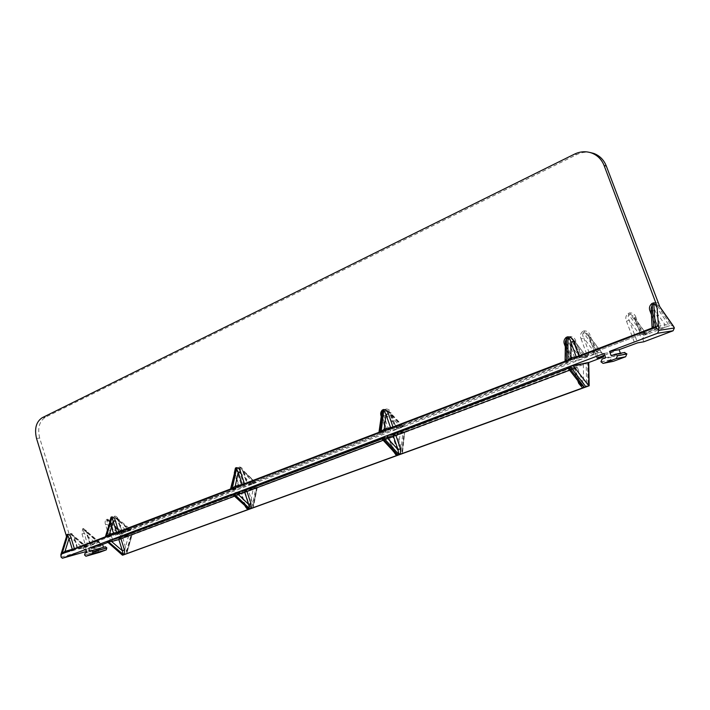 <?xml version="1.0" encoding="UTF-8"?>
<svg xmlns="http://www.w3.org/2000/svg" width="710" height="710" viewBox="0 0 710 710"><rect width="100%" height="100%" fill="white"/><g stroke="black" fill="none" stroke-linecap="round" stroke-linejoin="round"><path stroke-width="0.53" stroke-dasharray="3.55 2.66" d="M107.627 542.511L122.244 538.029L121.667 536.192L121.996 533.583L123.93 532.846L120.993 532.065L122.484 533.148L115.437 535.074L113.476 534.08L113.946 533.991L110.529 522.986L107.015 519.188L106.225 519.507C105.009 520.865 104.796 522.622 105.586 524.779L110.724 541.34M105.32 546.798L103.474 547.321M85.91 556.25L99.746 552.282L98.424 551.155L84.57 555.105M83.381 528.524L99.072 542.28L86.877 545.937L85.333 544.792L82.005 533.991L82.617 528.826L83.381 528.524C85.04 528.737 86.15 529.953 86.709 532.154L91.75 548.493L99.773 545.466L100.722 548.519L98.93 549.194L98.424 551.155M36.556 438.531L39.689 438.017L69.332 534.719L71.595 538.198L70.68 534.63L72.429 534.781L74.275 537.15L77.567 547.871L77.07 547.978L78.846 548.981L77.567 547.871L84.668 545.91L85.954 547.011L87.605 546.638L86.15 546.345L86.984 546.718L78.846 548.981L77.07 547.978L73.778 537.248L74.275 537.15L84.668 545.91L86.15 546.345L72.429 534.781L74.142 537.071L77.443 547.8L87.419 544.109L83.185 529.704L84.978 529.873L86.824 532.251L91.75 548.493M39.689 438.017C37.39 428.272 39.254 421.367 45.271 417.294L576.715 154.585C580.94 152.535 585.288 151.807 589.761 152.419M620.425 353.252L620.647 353.855L611.132 355.648M614.665 354.317L624.125 352.55L620.647 353.855M612.712 361.452L610.6 359.881L611.798 357.165L602.16 359.011M604.698 355.115L613.697 351.725L615.242 355.879L611.798 357.165M599.897 352.169L602.257 353.269L587.889 334.197L584.791 332.138L599.897 352.169L256.78 482.418L248.677 484.371L247.142 483.164L242.829 471.183L243.397 470.899L247.337 482.96L388.459 429.097L383.95 415.953L386.391 415.173L390.908 428.308L388.459 429.097L390.021 430.642L248.908 484.309L247.337 482.96L246.761 483.226L242.829 471.183L241.471 468.769L243.202 471.129L255.627 482.578M122.484 533.148L128.688 531.036L118.384 533.955L116.83 532.766L113.396 521.726L115.517 521.034L114.621 517.324L129.371 530.184L128.688 531.036L131.803 529.855L130.17 529.882L128.865 529.074L130.214 530.192L131.803 529.855L253.062 483.829L242.989 486.563L241.427 485.214L237.504 473.206C236.59 470.863 236.883 468.911 238.365 467.349L239.323 466.967L241.471 468.769L255.094 481.957L254.917 482.472L256.78 482.418L253.062 483.829L253.958 482.835L250.435 482.756L239.785 472.469L238.977 468.343L239.936 467.97L254.917 482.472M237.504 473.206L239.785 472.469L243.699 484.477L121.783 530.876L118.321 519.791L117.913 519.995L118.384 519.915L116.546 517.528L117.913 519.995L121.366 531.071L123.185 532.109L121.366 531.071L123.185 532.109L131.146 529.935L114.851 516.099C116.582 516.303 117.745 517.537 118.321 519.791M110.458 522.871L120.993 532.065L113.946 533.991L115.286 535.118L118.384 533.955L118.952 532.074L115.517 521.034L125.99 530.166L113.884 533.893L110.458 522.871C109.881 520.625 108.736 519.4 107.015 519.188M122.315 532.864L107.592 520.093L106.802 520.403L107.689 524.095L105.586 524.779M86.709 532.154L100.74 544.091L101.299 545.91L86.86 551.324L71.595 538.198M82.005 533.991L84.091 533.316L94.501 542.165L87.419 544.109L86.877 545.937L78.979 548.945L86.079 546.975M82.617 528.826L97.838 542.174L97.208 542.99L85.768 547.33L85.466 549.859M93.968 543.975L94.501 542.165L97.838 542.174M66.456 536.751L66.314 539.6L66.607 536.263M253.861 481.442L256.026 482.454L248.677 484.371L246.761 483.226L253.861 481.442M249.725 484.823L250.435 482.756L243.699 484.477L242.989 486.563L123.336 532.074L130.365 530.148M129.371 530.184L125.99 530.166L125.421 532.03M106.544 541.579L131.119 534.692L122.244 538.029M103.518 547.472L89.682 551.386M100.722 548.519L86.868 552.442M99.773 545.466L85.919 549.345M101.299 545.91L91.856 548.564M99.072 542.28L100.74 544.091M72.535 549.842L73.583 550.436L65.844 552.389M378.252 433.189L379.087 433.189L379.983 430.828L386.613 429.328L385.796 429.71L385.565 431.662L243.92 485.596L236.261 487.371M602.257 353.269L588.83 335.981L590.099 335.368L598.264 357.538M603.314 355.639L602.87 354.414M588.741 362.526L131.119 534.692L125.821 554.155M257.331 487.166L248.997 489.332L248.624 491.169L253.186 505.129L253.355 507.188L252.742 508.049L257.331 487.166L253.355 507.188M398.097 452.217L400.165 433.304L402.889 432.443L400.538 454.364L398.097 452.217L392.861 436.978L393.207 434.973L249.139 489.279M400.165 433.304L393.207 434.973M74.461 549.105L73.867 550.348L113.165 535.384L114.204 533.405L113.165 535.384L105.95 537.355L106.518 535.455L105.479 536.565M66.438 552.424L73.867 550.348L113.316 535.322L114.204 533.405L110.76 522.311L110.485 519.188L110.281 522.4L110.76 522.311L110.352 522.516L113.795 533.592L105.391 536.804M116.866 532.926L117.966 533.538L110.281 535.438M230.839 488.888L238.516 485.959L238.134 487.797L231.078 489.634L231.788 487.53L230.945 488.56M118.845 532.172L118.117 533.494L237.992 487.85L238.702 485.755L235.152 473.632L234.584 473.907L238.516 485.959L239.084 485.693L231.788 487.53L234.761 473.685L234.824 470.535L235.152 473.632L239.084 485.693L238.134 487.797L118.117 533.494L110.92 535.464M232.978 494.808L239.456 492.358L241.036 493.707L241.613 493.45L239.678 492.305L232.552 494.178L234.327 495.349L233.013 494.834M245.181 505.644L246.973 508.076L245.562 505.564L234.327 495.349L241.231 493.521L245.181 505.644M245.19 506.381L245.562 505.564L241.613 493.45L239.678 492.305L232.401 494.231M249.725 506.39L253.301 488.569L255.893 487.743L251.775 508.404L249.725 506.39L245.181 492.465L245.687 490.574L123.584 536.6L132.264 534.24L126.629 553.862L132.264 534.24M253.301 488.569L245.687 490.574M127.09 553.276L122.963 538.393L123.584 536.6M657.806 302.744L653.883 303.339C651.372 305.575 650.795 308.167 652.144 311.104L654.886 310.234L665.119 324.754L663.859 327.541L659.315 328.215L643.047 334.401L641.565 332.493L635.938 317.441L634.554 318.124L633.693 316.465L630.365 314.193L644.84 334.286L645.514 332.883L644.973 332.431L646.863 333.806L645.514 332.883L633.693 316.465L640.172 333.141L642.195 334.534L647.706 333.673L642.195 334.534L640.172 333.141L660.584 325.402L654.886 310.234C653.626 307.936 653.511 306.081 654.558 304.661L656.138 304.04L670.977 325.18L647.511 334.09L644.84 334.286M659.785 306.711L656.138 304.04L655.463 302.717M386.249 408.978L385.086 409.43L386.391 415.173L397.067 426.879L396.189 429.195L390.021 430.642L390.908 428.308L397.067 426.879L400.733 427.056L385.725 410.549L386.879 410.087L401.895 426.612L402.197 425.831L401.212 425.299L395.071 426.71L397.192 427.908L395.63 426.355L391.086 413.167L390.26 413.566L389.027 411.33L386.249 408.978C388.725 409.075 390.34 410.469 391.086 413.167M578.845 359.828L582.182 358.896L583.762 357.494L579.972 357.192L578.845 359.828L573.707 360.778L574.843 358.115L579.972 357.192L569.535 343.596L566.882 344.439C565.63 341.616 566.136 339.167 568.417 337.072L569.855 336.505L585.2 356.952L585.75 355.719L573.547 339.744L570.529 337.756L569.083 338.324C568.16 339.655 568.311 341.412 569.535 343.596L574.843 358.115L572.198 358.967L566.882 344.439M575.748 340.977L574.523 341.581L580.017 356.145L582.599 357.387L581.099 355.568L575.748 340.977C574.878 337.987 572.917 336.496 569.855 336.505M582.661 331.455C580.345 333.567 579.822 336.043 581.099 338.883L583.762 338.04C582.528 335.83 582.386 334.055 583.327 332.715L582.661 331.455L584.126 330.869C587.223 330.851 589.22 332.351 590.099 335.368M596.986 358.115L587.889 334.197L597.101 358.026M635.938 317.441C635.033 314.352 632.947 312.835 629.69 312.888L628.155 313.492C625.714 315.693 625.155 318.24 626.477 321.142L629.193 320.281L642.941 339.273L643.872 341.776M628.155 313.492L628.829 314.796C627.817 316.19 627.942 318.018 629.193 320.281L637.615 342.859M652.144 311.104L657.851 326.272L659.315 328.215L660.584 325.402L665.119 324.754L668.944 325.127L653.883 303.339M663.859 327.541L667.151 326.635L668.944 325.127M670.977 325.18L673.577 326.378M396.189 429.195L399.552 428.219L400.733 427.056M403.315 426.488L389.027 411.33L394.795 426.745L572.198 358.967L573.707 360.778L397.192 427.908L404.043 426.515L401.895 426.612M402.952 426.568L390.544 413.548L394.795 426.745L396.819 427.997L402.952 426.568M581.099 338.883L586.469 353.518L589.131 352.666L587.969 355.346L582.599 357.387L587.738 356.784L585.2 356.952M587.685 356.464L585.111 355.231L579.857 356.145L581.916 357.512L587.019 356.571L585.75 355.719L573.547 339.744L579.857 356.145L586.469 353.518L587.969 355.346L593.019 354.441L594.172 351.787L597.962 352.098L583.327 332.715L584.791 332.138L584.126 330.869M593.019 354.441L596.347 353.518L597.962 352.098M613.697 351.725L604.086 353.465M588.741 362.428L587.64 362.934L588.066 386.24M615.242 355.879L605.648 357.707M647.706 333.673L643.775 335.51L642.941 339.273M651.274 310.847L651.132 308.61M652.339 327.097L651.469 310.607L657.212 325.881L652.517 326.547L651.239 329.413L655.933 328.712L578.819 358.08L576.626 357.503M393.464 451.356L394.077 451.081L382.921 439.392L389.24 437.857L393.802 451.134L395.381 453.433L389.524 437.821L387.483 436.561L381.705 438.691M393.083 450.948L388.698 438.185L387.127 436.641L380.791 438.168L381.865 438.851M379.397 431.715L379.983 430.828L381.678 413.247M570.112 359.988L578.819 358.08L572.429 359.1M564.414 362.162L565.719 359.757L571.026 358.807L565.684 344.181L565.382 341.838L565.852 344.19L565.426 360.431M565.391 344.465L565.852 344.19L571.186 358.798L565.32 361.142M564.565 362.464L569.881 361.479L392.63 428.973L385.397 430.464M381.27 416.521L382.078 416.122L386.329 429.364L385.441 431.707L379.087 433.189M568.435 368.685L581.028 384.82M568.115 368.357L571.87 366.937L566.58 367.975L569.18 369.253L574.621 368.197L569.597 370.176M579.653 383.063L574.461 368.206L571.87 366.937L573.396 368.747L577.709 380.578M404.762 431.689L402.295 450.681L402.534 452.634L401.709 453.938L404.052 432.008L404.762 431.689L402.534 452.634M404.318 431.742L397.254 433.455L397.041 435.407L402.295 450.681M577.549 365.499L586.203 363.476L586.602 386.772L583.638 384.474L577.47 367.611L577.549 365.499L397.378 433.402M113.396 521.726C112.597 519.56 112.81 517.794 114.053 516.418L114.851 516.099M69.332 534.719L70.867 533.458C72.491 533.68 73.583 534.878 74.142 537.071M626.477 321.142L634.9 343.729M385.086 409.43C383.267 411.223 382.885 413.397 383.95 415.953M239.323 466.967C241.382 467.127 242.74 468.44 243.397 470.899M70.867 533.458L86.052 546.647M70.121 533.751L85.768 547.33M238.365 467.349L253.958 482.835M121.836 530.982L118.384 519.915L128.865 529.074L121.836 530.982M114.053 516.418L130.17 529.882M121.996 533.583L106.225 519.507M121.667 536.192L107.689 524.095L112.837 540.647M61.078 557.101L85.582 550.232M60.962 556.729L66.314 539.6M42.138 417.755L45.271 417.294M574.461 154.15L576.715 154.585M98.379 551.031L84.534 554.98M98.93 549.194L85.085 553.117M381.146 438.088L387.483 436.561L389.524 437.821L383.178 440.262M233.563 488.4L237.025 487.371M242.43 485.01L243.92 485.596L244.551 484.202M381.27 416.53L385.796 429.71L379.282 432.195M392.861 436.978L248.624 491.169M128.67 535.473L123.336 554.963M107.308 541.41L123.203 555.007M106.518 535.455L110.281 522.4L113.733 533.494L106.518 535.455M105.95 537.355L104.405 537.674M109.988 520.9L110.352 522.516M231.078 489.634L229.809 489.829M234.318 472.904L234.584 473.907M244.986 505.804L241.036 493.707L234.433 496.184M256.736 487.273L253.186 505.129M245.181 492.465L122.963 538.393M126.966 551.217L131.545 534.39M393.118 427.518L392.763 428.92L569.988 361.434L571.186 358.798L569.881 361.479L569.97 359.366L565.4 346.862M651.549 315.045L655.88 326.556L655.933 328.712L657.327 325.89L652.241 327.949M568.417 337.072L583.762 357.494M589.131 352.666L583.762 338.04L594.172 351.787L589.131 352.666M643.775 335.51L628.829 314.796L630.365 314.193L629.69 312.888M634.687 318.133L640.296 333.141L644.973 332.431L634.687 318.133M600.944 361.78L610.6 359.881M610.662 360.05L601.006 361.949M651.452 328.952L651.239 329.413M651.132 308.601L657.327 325.89L656.031 328.677L578.925 358.035L579.076 356.571M573.573 359.029L570.103 359.988M386.311 430.438L392.257 429.053L390.846 428.387M577.47 367.611L397.041 435.407M583.336 364.372L583.638 384.474M110.05 523.066L113.476 534.08L115.286 535.118L123.283 532.917L108.692 520.599L110.05 523.066M99.844 542.529L84.978 529.873L86.336 532.34L91.368 548.661M62.373 558.237L86.86 551.324M66.562 536.396L66.465 537.23M381.678 413.238L382.078 416.122L386.613 429.328L385.565 431.662L244.071 485.534L233.572 488.391M393.083 435.026L248.997 489.332M245.553 490.628L123.442 536.653M603.021 363.378L612.641 361.452M567.228 367.851L572.517 366.821L574.621 368.197L579.99 382.885M577.443 365.535L397.254 433.455"/><path stroke-width="1.06" d="M103.474 547.321L102.568 544.41L107.627 542.511M91.608 550.676L105.453 546.762L106.793 547.898L92.966 551.821L91.625 550.676L89.682 551.386L88.723 548.28L108.843 540.683L108.168 541.544L111.647 541.553L112.215 539.644L108.843 540.683L231.291 494.391L233.191 494.337L233.013 494.834L232.401 494.231M99.764 552.273L106.269 549.868L106.793 547.898M589.761 152.419L593.782 153.422C599.684 155.676 603.855 159.865 606.296 165.989L659.785 306.711M620.425 353.252L619.102 349.684L637.615 342.859L643.872 341.776L673.089 330.789L674.358 328.002L673.577 326.378M624.125 352.55L626.832 353.828L625.679 356.731L616.236 358.586L617.469 355.79L626.894 353.997M589.176 385.77L588.741 362.428L570.006 366.342L604.086 353.465L605.648 357.707L602.16 359.011L600.944 361.78L603.021 363.378L613.333 361.328L625.679 356.731M613.333 361.328L612.712 361.452M603.314 355.639L603.775 356.864L596.986 358.115L604.698 355.115M99.879 552.247L85.91 556.25L84.534 554.98L85.085 553.117L86.868 552.442L85.919 549.345L62.373 558.237L61.078 557.101L60.865 554.625L67.059 535.58L67.042 534.559L66.261 535.526L66.456 536.751M66.261 535.526L36.556 438.531C34.258 428.76 36.121 421.829 42.138 417.755L574.461 154.15C580.159 151.425 585.856 151.035 591.572 152.978C597.5 155.241 601.681 159.448 604.13 165.599L606.296 165.989M105.391 536.804L74.372 548.653L71.071 537.878L68.994 538.553L67.814 535.278L66.562 536.396M122.457 555.193L106.864 541.428L122.466 555.193L123.203 555.007L589.176 385.779L585.892 386.764L570.006 366.342L232.383 494.222M102.568 544.41L88.723 548.28M86.034 556.214L92.451 553.818L92.966 551.821M603.722 363.245L616.236 358.586M626.832 353.828L617.469 355.79M617.407 355.621L615.419 354.192L611.132 355.648L609.562 351.397L657.558 333.247L658.862 330.372L657.149 308.389L655.836 302.921L604.13 165.599M61.255 554.137L655.383 327.452L658.658 329.83M62.959 553.481L62.196 553.259L65.018 551.333L65.844 552.389M122.794 555.051L585.892 386.764M249.45 508.493L251.065 508.44L250.941 503.621L248.651 504.375L244.684 492.216L237.797 494.045L248.651 504.375L249.45 508.493L234.158 493.974L237.797 494.045L238.507 491.932L235.054 492.971L234.158 493.974M236.261 487.371L235.241 486.208L232.312 488.285L233.563 488.4M603.775 356.864L588.741 362.526M111.035 518.238L105.462 536.6L111.035 518.238L111.843 517.927L106.544 536.316L109.411 534.355L113.147 521.273L111.807 516.871L111 517.191L111.035 518.238M104.405 537.674L105.737 536.627M107.379 536.538L106.544 536.316M110.281 535.438L109.411 534.355L116.617 532.394L113.147 521.273L115.286 520.581C114.701 518.318 113.547 517.084 111.807 516.871M230.945 488.56L235.534 469.159L230.422 489.509L231.336 488.657M229.809 489.829L230.422 489.509M379.282 432.195L244.435 483.696L240.486 471.6L238.196 472.336L236.501 468.778L232.312 488.285M234.433 496.184L118.845 539.538L122.324 550.703L124.463 550.001L124.623 554.395L123.212 554.412L122.324 550.703L111.647 541.553L118.845 539.538L119.413 537.647L112.215 539.644M245.19 506.381L247.683 509.665L248.473 508.839L233.191 494.337M233.013 494.834L248.473 508.839M651.549 315.045L650.156 311.326C648.798 308.38 649.375 305.779 651.895 303.525L653.475 302.895L653.812 304.262C655.507 304.546 656.626 305.921 657.149 308.389M619.102 349.684L609.562 351.397M651.452 328.952L653.715 327.328L652.339 327.097M651.132 308.61L652.224 304.892L653.715 327.328M650.156 311.326L651.274 310.847M380.791 438.168L382.158 438.097L381.865 438.851L395.381 453.433L397.493 454.64L396.437 455.607L393.464 451.356M378.252 433.189L380.027 431.866L379.397 431.715M572.429 359.1L570.955 357.76L567.982 360.077L570.103 359.988M570.849 342.158L573.529 341.306C572.65 338.306 570.68 336.806 567.618 336.815L567.894 338.137C569.429 338.439 570.414 339.779 570.849 342.158L576.218 356.819L570.955 357.76L570.849 342.158M564.414 362.162L566.518 360.636L565.426 360.431M565.08 361.851L565.382 341.554L566.447 338.705L566.518 360.636M565.4 346.862L564.636 344.785L565.391 344.465M385.397 430.464L384.181 429.222L381.199 431.414L382.53 431.547M390.846 428.387L385.956 414.516L388.423 413.726C387.669 411.019 386.054 409.617 383.569 409.519L385.956 414.516L384.181 429.222L392.976 426.967L388.423 413.726M381.678 413.247L382.566 411.196L380.027 431.866M381.27 416.53L381.27 416.521C380.205 413.957 380.587 411.773 382.406 409.981L383.569 409.519M579.653 383.063L578.748 383.409L582.608 387.953L584.019 386.781L581.028 384.82L568.488 368.747L569.029 367.54L566.58 367.975M569.597 370.176L393.438 436.277L398.008 449.59L398.674 454.205L400.538 454.116L400.484 448.782L398.008 449.59L387.127 437.813L383.338 437.644L384.527 436.464L388.033 435.434L387.127 437.813L393.438 436.277L394.334 433.925L388.033 435.434M62.498 558.202L86.558 551.413M106.828 548.014L93.001 551.945M106.269 549.868L92.451 553.818M67.042 534.559L67.796 534.257L67.814 535.278L62.196 553.259M68.994 538.553L65.018 551.333L72.296 549.327L68.994 538.553M71.071 537.878C70.521 535.686 69.42 534.479 67.796 534.257M393.251 451.436L393.083 450.948M383.178 440.262L246.973 491.471L244.684 492.216L245.403 490.122L246.973 491.471L250.941 503.621M381.705 438.691L245.403 490.122L238.507 491.932M244.551 484.202L244.435 483.696L242.145 484.442L242.43 485.01M242.145 484.442L235.241 486.208L238.196 472.336L242.145 484.442M111 517.191L109.988 520.9M230.839 488.888L116.617 532.394L116.866 532.926M115.286 520.581L118.845 532.172M235.454 468.032L235.534 469.159L236.501 468.778L236.412 467.65L235.454 468.032L234.318 472.904M240.486 471.6C239.829 469.132 238.471 467.819 236.412 467.65M74.461 549.105L74.372 548.653L72.296 549.327L72.535 549.842M123.212 554.412L108.168 541.544M232.978 494.808L119.413 537.647L120.975 538.846L124.463 550.001M565.32 361.142L392.976 426.967L393.118 427.518M564.636 344.785C563.376 341.954 563.891 339.486 566.172 337.383L567.618 336.815M652.241 327.949L578.89 355.958L573.529 341.306M653.475 302.895L655.836 302.921M660.531 308.033L674.163 327.479M658.862 330.372L674.358 328.002M673.089 330.789L657.558 333.247M651.895 303.525L652.224 304.892L653.812 304.262L655.383 327.452M572.988 365.419L588.821 385.823M588.475 362.437L588.909 385.805M576.626 357.503L576.218 356.819L578.89 355.958L579.076 356.571M566.172 337.383L566.447 338.705L567.894 338.137L567.982 360.077M382.406 409.981L382.566 411.196L383.728 410.735L381.199 431.414M584.019 386.781L569.029 367.54M568.115 368.357L394.334 433.925L395.905 435.478L400.484 448.782M398.674 454.205L383.338 437.644M397.493 454.64L382.158 438.097M578.748 383.409L577.709 380.578M60.865 554.625L66.607 536.263M105.453 546.762L91.625 550.676M105.462 536.6L104.991 537.346M659.75 306.649L673.648 326.476M593.782 153.422L591.572 152.978M615.419 354.192L624.871 352.426M652.135 328.632L651.132 308.601M381.146 438.088L381.865 438.851M381.678 413.238L378.883 432.878M567.228 367.851L568.435 368.685M579.99 382.885L581.028 384.82"/></g></svg>
